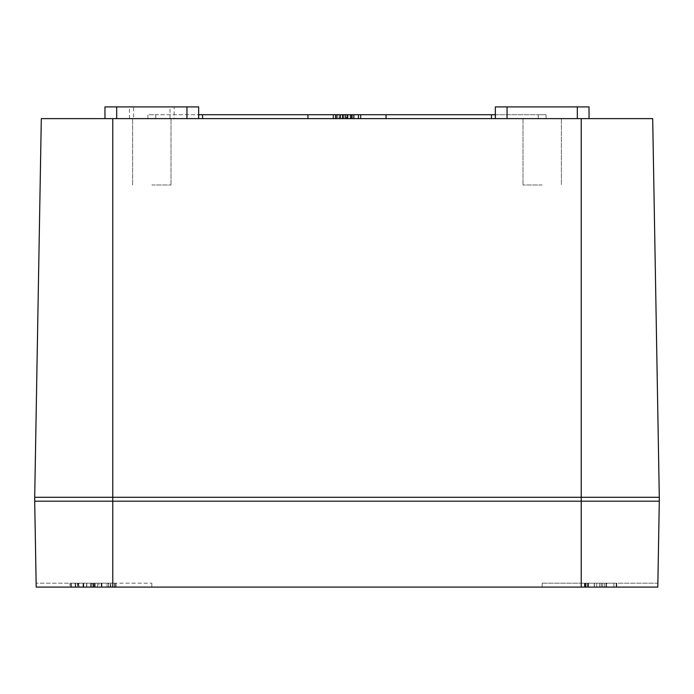 <?xml version="1.0" encoding="UTF-8"?>
<svg xmlns="http://www.w3.org/2000/svg" width="694" height="694" viewBox="0 0 694 694"><rect width="100%" height="100%" fill="white"/><g stroke="black" fill="none" stroke-linecap="round" stroke-linejoin="round"><path stroke-width="0.52" stroke-dasharray="3.47 2.6" d="M542.188 184.994L522.99 184.994L542.188 184.994M151.812 184.994L171.01 184.994L151.812 184.994M34.7 501.198L34.7 497.294L659.3 497.294L659.3 501.198L34.7 501.198L112.775 501.198L112.775 118.631L41.31 118.631L34.7 497.294M589.033 118.631L589.033 106.919L589.033 118.631L577.321 118.631L589.033 118.631L589.033 106.919L495.343 106.919L589.033 106.919L495.343 106.919L589.033 106.919L495.343 106.919L495.343 118.631L589.033 118.631L495.343 118.631L589.033 118.631L495.343 118.631L495.343 106.919L495.343 118.631M174.159 118.631L116.679 118.631L116.679 106.919L104.968 106.919L198.657 106.919L104.968 106.919L133.604 106.919L133.604 118.631L198.657 118.631L104.968 118.631L198.657 118.631L174.159 118.631L174.159 106.919L198.657 106.919L116.679 106.919L174.159 106.919M652.69 118.631L112.775 118.631M186.946 118.631L104.968 118.631L116.679 118.631L116.679 106.919L198.657 106.919L186.946 106.919L186.946 118.631L198.657 118.631L186.946 118.631L186.946 106.919L186.946 118.631L186.946 106.919L186.946 118.631L186.946 106.919L186.946 118.631L133.604 118.631M542.188 118.631L522.99 118.631L542.188 118.631M151.812 118.631L132.615 118.631L151.812 118.631M353.324 118.631L353.324 114.727L360.941 114.727L360.941 118.631L307.963 118.631L491.439 118.631L155.716 118.631L360.941 118.631L333.059 118.631L360.941 118.631L333.059 118.631L360.941 118.631L347.694 118.631L347.694 114.727L360.941 114.727L360.941 118.631L333.059 118.631L347.694 118.631M495.343 114.727L538.284 114.727L538.284 118.631L491.439 118.631L538.284 118.631L538.284 114.727L546.091 114.727L546.091 118.631L538.284 118.631L546.091 118.631L546.091 114.727L335.827 114.727L335.809 118.631L335.809 114.727L346.41 114.727L346.41 118.631M340.138 118.631L340.138 114.727L339.904 118.631L339.869 114.727L333.059 114.727L358.191 114.727L307.963 114.727L307.963 118.631L307.963 114.727L307.963 118.631L307.963 114.727L202.561 114.727L202.561 118.631L202.561 114.727L155.716 114.727L155.716 118.631L155.716 114.727L147.909 114.727L147.909 118.631L155.716 118.631L147.909 118.631L147.909 114.727L198.657 114.727M170.021 118.631L170.021 106.919L133.604 106.919M129.466 118.631L129.466 106.919M170.021 106.919L104.968 106.919L104.968 118.631M577.321 106.919L507.054 106.919L507.054 118.631L507.054 106.919L507.054 118.631L507.054 106.919L507.054 118.631L507.054 106.919L577.321 106.919L577.321 118.631M337.241 118.631L337.241 114.727L335.809 114.727L335.827 118.631L335.827 114.727L360.941 114.727L360.941 118.631L360.941 114.727L346.41 114.727M307.963 118.631L307.963 114.727L347 114.727L335.289 114.727L343.096 114.727L343.096 118.631L343.096 114.727L350.904 114.727L350.904 118.631L350.904 114.727L358.711 114.727L347 114.727L358.711 114.727L358.711 118.631L358.711 114.727L350.904 114.727L350.904 118.631L350.904 114.727L343.096 114.727L343.096 118.631L343.096 114.727L335.289 114.727L335.289 118.631L335.289 114.727L347 114.727L347 118.631L347 114.727L358.191 114.727L345.716 114.727L358.191 114.727L358.191 118.631L358.191 114.727L333.059 114.727L333.059 118.631L333.059 114.727L360.941 114.727L333.059 114.727L360.49 114.727L333.059 114.727L333.059 118.631L333.059 114.727L347.694 114.727M198.657 118.631L198.657 106.919L198.657 118.631L198.657 106.919L186.946 106.919M350.236 118.631L350.236 114.727M340.676 118.631L340.676 114.727L347.512 114.727L340.676 114.727L340.676 118.631M347.512 118.631L347.512 114.727M350.175 118.631L350.175 114.727M360.49 118.631L360.49 114.727L360.49 118.631M354.365 118.631L354.365 114.727M352.864 118.631L352.864 114.727M345.716 118.631L345.716 114.727M337.241 114.727L340.138 114.727M342.758 118.631L342.758 114.727M347.972 118.631L347.972 114.727L345.3 114.727L345.326 118.631L345.3 114.727L358.191 114.727L358.191 118.631L358.191 114.727L353.324 114.727M386.038 118.631L386.038 114.727L386.038 118.631L386.038 114.727L386.038 118.631L386.038 114.727L347 114.727L347.009 118.631L347.009 114.727L347.009 118.631L347.009 114.727L347.009 118.631L347.009 114.727L347.009 118.631L347.009 114.727L360.941 114.727L333.51 114.727L347.972 114.727M339.114 118.631L339.114 114.727M343.157 118.631L343.157 114.727M333.059 118.631L333.059 114.727L333.059 118.631M353.029 118.631L353.029 114.727M347.555 118.631L347.555 114.727M333.51 118.631L333.51 114.727L333.51 118.631M336.72 118.631L336.72 114.727L336.72 118.631M344.051 118.631L344.051 114.727M342.342 118.631L342.342 114.727M491.439 118.631L491.439 114.727M538.284 118.631L538.284 114.727L538.284 118.631M202.561 118.631L202.561 114.727M155.716 118.631L155.716 114.727L155.716 118.631M386.038 114.727L307.963 114.727M112.775 587.081L657.799 587.081L542.188 587.081L657.799 587.081L659.3 501.198L112.775 501.198L112.775 587.081L151.812 587.081L112.775 587.081L112.775 583.177L36.131 583.177L151.812 583.177L112.775 583.177L112.775 587.081L36.201 587.081L36.131 583.177L36.201 587.081M93.551 587.081L115.204 587.081L115.204 583.177L70.771 583.177L115.204 583.177L115.204 587.081L70.771 587.081L115.204 587.081L108.576 587.081L108.576 583.177L108.576 587.081L93.022 587.081L93.022 583.177L93.022 587.081L70.771 587.081L70.771 583.177L70.771 587.081L93.551 587.081L93.551 583.177L93.551 587.081M108.29 587.081L71.534 587.081L71.534 583.177L114.475 583.177L71.534 583.177L114.475 583.177L71.534 583.177L114.475 583.177L71.534 583.177L114.475 583.177L71.534 583.177L114.475 583.177L71.534 583.177L114.475 583.177L71.534 583.177L71.534 587.081L114.475 587.081L71.534 587.081L108.646 587.081L71.534 587.081L71.534 583.177L71.534 587.081L71.534 583.177L71.534 587.081L71.534 583.177L71.534 587.081L108.29 587.081L108.29 583.177M110.788 583.177L69.86 583.177L116.115 583.177L110.788 583.177L110.788 587.081L75.221 587.081L116.115 587.081L110.788 587.081L110.788 583.177M77.919 587.081L114.475 587.081L114.475 583.177L77.485 583.177L114.475 583.177L114.475 587.081L77.485 587.081L114.475 587.081L114.475 583.177L114.475 587.081L114.475 583.177L114.475 587.081L71.534 587.081L114.475 587.081L114.475 583.177L114.475 587.081L77.919 587.081L77.919 583.177M657.869 583.177L657.799 587.081L657.869 583.177L581.225 583.177L657.869 583.177M616.74 583.177L584.461 583.177L616.749 583.177L584.478 583.177L616.749 583.177L584.478 583.177L616.749 583.177L616.74 587.081L584.461 587.081L584.461 583.177L584.461 587.081L616.74 587.081L616.74 583.177L616.749 587.081L584.478 587.081L616.749 587.081L616.749 583.177L616.749 587.081L584.478 587.081L584.478 583.177L584.478 587.081L585.389 587.081L585.389 583.177L585.389 587.081L588.573 587.081L588.573 583.177L588.573 587.081L587.341 587.081L587.341 583.177L587.341 587.081L601.204 587.081L601.204 583.177L601.204 587.081L601.204 583.177L601.204 587.081L596.727 587.081L596.727 583.177L596.727 587.081L616.749 587.081L584.478 587.081L616.749 587.081M585.979 587.081L616.211 587.081L616.211 583.177L584.981 583.177L616.211 583.177L584.981 583.177L616.211 583.177L584.981 583.177L616.211 583.177L616.211 587.081L588.07 587.081L588.07 583.177L588.07 587.081L584.981 587.081L584.981 583.177L584.981 587.081L585.979 587.081L585.979 583.177M606.808 587.081L599.59 587.081L613.878 587.081L613.878 583.177L599.59 583.177L613.878 583.177L599.59 583.177L613.878 583.177L599.59 583.177L613.878 583.177L613.878 587.081L599.59 587.081L599.59 583.177L599.59 587.081L613.878 587.081L599.59 587.081L606.808 587.081L606.808 583.177M616.211 587.081L616.211 583.177L616.211 587.081L584.981 587.081L584.981 583.177L584.981 587.081L616.211 587.081L584.981 587.081L616.211 587.081L616.211 583.177L616.211 587.081M108.646 587.081L108.646 583.177M77.485 587.081L77.485 583.177M78.535 587.081L114.475 587.081L78.535 587.081L78.535 583.177M92.12 587.081L114.475 587.081L94.471 587.081L114.475 587.081L114.475 583.177L114.475 587.081L114.475 583.177L114.475 587.081L71.534 587.081L71.534 583.177L71.534 587.081L98.878 587.081L98.878 583.177L98.878 587.081L114.475 587.081L71.534 587.081L114.475 587.081L114.475 583.177L114.475 587.081L114.475 583.177L114.475 587.081L114.475 583.177L114.475 587.081L101.22 587.081L101.22 583.177L101.22 587.081L114.475 587.081L71.534 587.081L71.534 583.177L71.534 587.081L71.534 583.177L71.534 587.081L114.475 587.081L71.534 587.081L114.475 587.081L114.475 583.177L114.475 587.081L114.475 583.177L114.475 587.081L71.534 587.081L71.534 583.177L71.534 587.081L71.534 583.177L71.534 587.081L90.61 587.081L90.61 583.177L90.61 587.081L71.534 587.081L71.534 583.177L71.534 587.081L92.12 587.081L92.12 583.177M92.892 587.081L110.329 587.081L75.646 587.081L110.329 587.081L110.329 583.177L75.646 583.177L110.329 583.177L75.646 583.177L110.329 583.177L110.329 587.081L75.646 587.081L75.646 583.177L75.646 587.081L92.892 587.081L92.892 583.177L92.892 587.081M95.147 587.081L95.147 583.177L75.264 583.177L95.147 583.177L95.147 587.081L75.264 587.081L75.264 583.177L75.264 587.081L95.147 587.081M75.473 587.081L75.473 583.177L75.473 587.081M69.86 587.081L75.221 587.081L69.86 587.081L69.86 583.177L69.86 587.081M78.96 587.081L107.05 587.081L78.96 587.081L107.05 587.081L78.96 587.081L78.96 583.177L107.05 583.177L78.96 583.177L107.05 583.177L78.96 583.177L78.96 587.081M75.221 587.081L75.221 583.177L75.221 587.081M107.05 587.081L107.05 583.177L107.05 587.081M116.115 587.081L116.115 583.177L116.115 587.081M74.891 583.177L97.412 583.177L74.891 583.177L74.891 587.081L97.412 587.081L74.891 587.081M97.412 587.081L97.412 583.177L97.412 587.081M75.351 587.081L75.351 583.177L75.351 587.081M94.471 587.081L94.471 583.177L94.471 587.081M114.475 587.081L114.475 583.177L114.475 587.081M604.37 587.081L604.361 583.177L604.37 587.081M601.151 587.081L588.148 587.081L601.151 587.081L601.151 583.177L588.148 583.177L601.151 583.177L601.151 587.081M584.981 587.081L584.981 583.177L584.981 587.081M588.148 587.081L588.148 583.177L588.148 587.081M604.361 587.081L604.361 583.177M596.727 587.081L596.727 583.177M584.478 587.081L584.478 583.177M585.389 587.081L585.389 583.177M613.878 587.081L613.878 583.177M599.59 587.081L599.59 583.177M588.573 587.081L588.573 583.177M587.341 587.081L587.341 583.177M601.204 587.081L601.204 583.177L601.204 587.081M542.188 583.177L581.225 583.177L542.188 583.177L542.188 587.081L542.188 583.177M151.812 587.081L151.812 583.177L151.812 587.081M542.188 501.198C584.305 501.198 584.305 501.198 542.188 501.198C500.07 501.198 500.07 501.198 542.188 501.198C584.305 501.198 584.305 501.198 542.188 501.198C500.07 501.198 500.07 501.198 542.188 501.198M151.812 501.198C193.93 501.198 193.93 501.198 151.812 501.198C109.695 501.198 109.695 501.198 151.812 501.198C193.93 501.198 193.93 501.198 151.812 501.198C109.695 501.198 109.695 501.198 151.812 501.198M581.225 587.081L581.225 118.631M116.679 106.919L116.679 118.631M507.054 118.631L507.054 106.919M345.386 118.631L345.386 114.727M351.632 118.631L351.632 114.727M351.823 118.631L351.823 114.727M351.615 118.631L351.615 114.727M351.511 118.631L351.511 114.727M351.199 118.631L351.199 114.727M606.374 587.081L606.374 583.177M602.513 587.081L602.513 583.177M606.001 587.081L606.001 583.177M101.419 587.081L101.419 583.177M101.94 587.081L101.94 583.177M93.621 587.081L93.621 583.177L93.621 587.081M83.011 587.081L83.011 583.177L83.011 587.081M86.802 587.081L86.802 583.177M83.488 587.081L83.488 583.177M86.629 587.081L86.629 583.177M83.74 587.081L83.74 583.177M94.896 587.081L94.896 583.177L94.896 587.081M91.287 587.081L91.287 583.177L91.287 587.081M91.244 587.081L91.244 583.177L91.244 587.081M95.017 587.081L95.017 583.177L95.017 587.081M594.29 587.081L594.29 583.177M594.446 587.081L594.446 583.177M522.99 118.631L522.99 184.994L522.99 118.631M561.385 118.631L561.385 184.994L561.385 118.631M171.01 184.994L171.01 118.631L171.01 184.994M132.615 184.994L132.615 118.631L132.615 184.994M360.941 118.631L360.941 114.727L360.941 118.631"/><path stroke-width="1.04" d="M112.775 587.081L112.775 501.198L659.3 501.198L657.799 587.081L36.201 587.081L34.7 501.198L112.775 501.198L112.775 497.294L34.7 497.294L34.7 501.198L659.3 501.198L659.3 497.294L112.775 497.294L112.775 118.631L652.69 118.631L659.3 497.294L652.69 118.631M34.7 497.294L41.31 118.631L112.775 118.631M104.968 118.631L104.968 106.919L198.657 106.919L198.657 118.631M495.343 118.631L495.343 106.919L589.033 106.919L589.033 118.631M491.439 118.631L491.439 114.727L495.343 114.727M386.038 118.631L386.038 114.727L491.439 114.727M202.561 118.631L202.561 114.727L386.038 114.727M198.657 114.727L202.561 114.727M307.963 118.631L307.963 114.727M34.7 501.198L36.201 587.081M581.225 587.081L581.225 118.631M116.679 118.631L116.679 106.919M186.946 118.631L186.946 106.919M507.054 118.631L507.054 106.919M577.321 118.631L577.321 106.919"/></g></svg>
